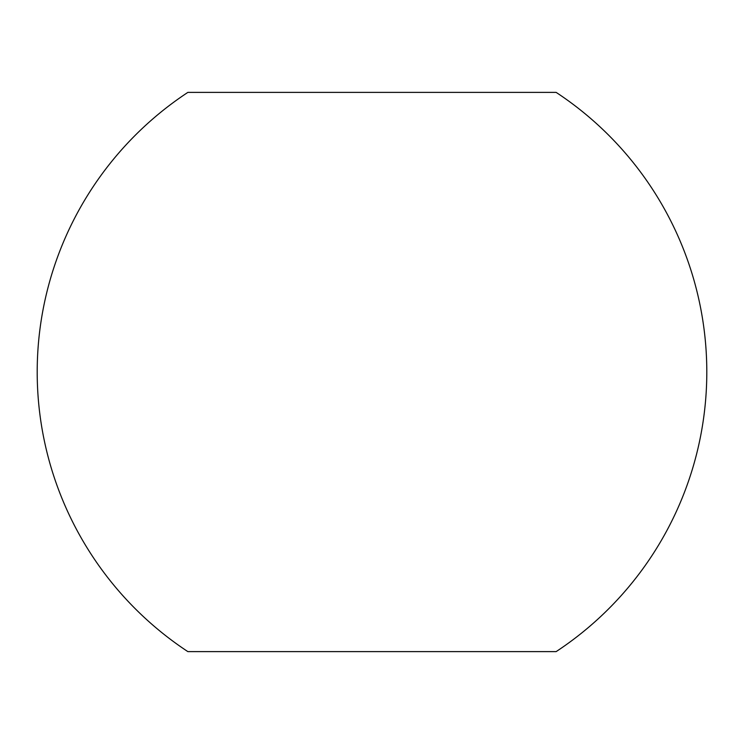<?xml version="1.0" encoding="UTF-8"?>
<svg xmlns="http://www.w3.org/2000/svg" width="744" height="744" viewBox="0 0 744 744"><rect width="100%" height="100%" fill="white"/><g stroke="black" fill="none" stroke-linecap="round" stroke-linejoin="round"><path stroke-width="1.12" d="M372 651.614L556.14 651.614A334.8 334.8 0 0 0 556.14 92.386L187.86 92.386A334.8 334.8 0 0 0 187.86 651.614L372 651.614"/></g></svg>
